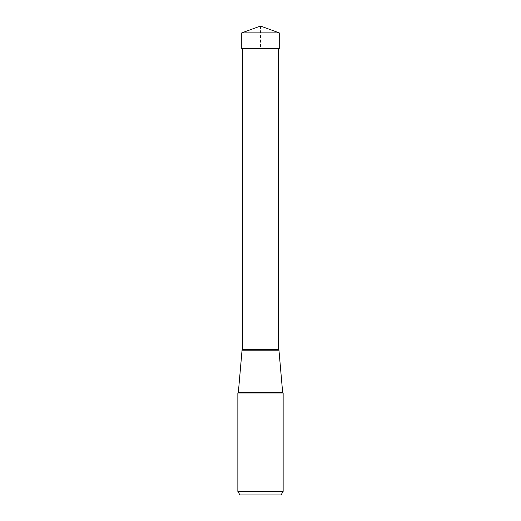 <?xml version="1.0" encoding="UTF-8"?>
<svg xmlns="http://www.w3.org/2000/svg" width="521" height="521" viewBox="0 0 521 521"><rect width="100%" height="100%" fill="white"/><g stroke="black" fill="none" stroke-linecap="round" stroke-linejoin="round"><path stroke-width="0.39" stroke-dasharray="2.6 1.95" d="M279.249 32.875L241.751 32.875M260.5 26.05L260.5 48.544L241.751 48.544L279.249 48.544M237.856 491.388L283.144 491.388M283.144 392.977L237.856 392.977M278.325 48.544L242.675 48.544M238.357 392.359L282.642 392.359M242.675 349.48L278.325 349.48"/><path stroke-width="0.78" d="M260.5 26.05L241.751 32.875L279.249 32.875L260.5 26.05L241.751 32.875L241.751 48.544L241.751 32.875M279.249 32.875L279.249 48.544L241.751 48.544M237.856 491.388L283.144 491.388L281.079 494.95L283.144 491.388L283.144 392.977L282.642 392.359A0.71 0.71 0 0 0 283.144 392.977L237.856 392.977L237.856 491.388L239.92 494.95L281.079 494.95L239.92 494.95M242.675 349.48L242.675 48.544L278.325 48.544L278.325 349.48L242.675 349.48L242.05 350.19L278.95 350.19L242.05 350.19L238.357 392.359A0.71 0.71 0 0 1 237.856 392.977M278.325 349.48L278.95 350.19L282.642 392.359L238.357 392.359L242.05 350.19"/></g></svg>
